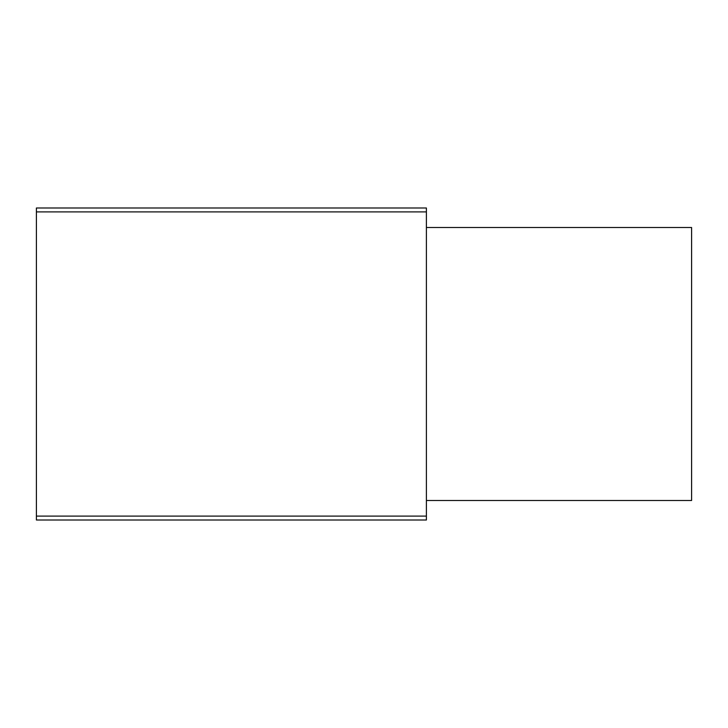 <?xml version="1.0" encoding="UTF-8"?>
<svg xmlns="http://www.w3.org/2000/svg" width="728" height="728" viewBox="0 0 728 728"><rect width="100%" height="100%" fill="white"/><g stroke="black" fill="none" stroke-linecap="round" stroke-linejoin="round"><path stroke-width="1.09" d="M36.4 516.097L36.4 520.001L426.399 520.001L426.399 516.097L36.4 516.097L36.4 207.999L426.399 207.999L426.399 516.097M426.399 211.903L36.4 211.903M426.399 500.5L691.6 500.5L691.6 227.5L426.399 227.5"/></g></svg>

